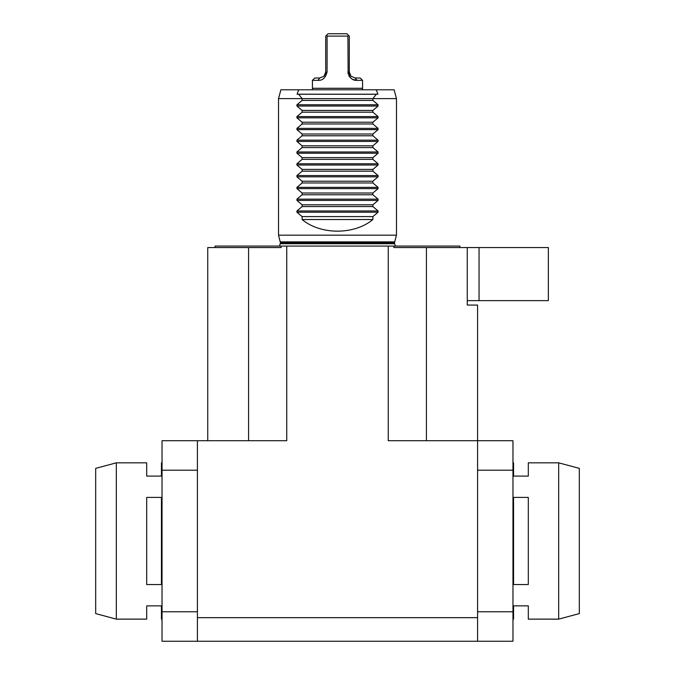 <?xml version="1.0" encoding="UTF-8"?>
<svg xmlns="http://www.w3.org/2000/svg" width="675" height="675" viewBox="0 0 675 675"><rect width="100%" height="100%" fill="white"/><g stroke="black" fill="none" stroke-linecap="round" stroke-linejoin="round"><path stroke-width="1.01" d="M477.579 641.25L162.034 641.25L162.034 440.716L197.421 440.716L197.421 617.659L477.579 617.659L477.579 641.25L512.966 641.25L512.966 440.716L477.579 440.716L477.579 305.058L467.26 305.058L467.26 247.556L548.353 247.556L548.353 300.637L467.26 300.637M197.421 440.716L286.748 440.716L286.748 246.08L388.252 246.08L388.252 440.716L477.579 440.716L477.579 617.659M197.421 641.25L197.421 617.659M426.423 440.716L426.423 247.556L467.26 247.556M459.886 247.556L459.886 246.08L393.888 246.08L393.888 247.556L426.423 247.556M393.888 246.08L388.252 246.08M248.577 440.716L248.577 247.556L207.74 247.556L207.74 440.716M248.577 247.556L281.112 247.556L281.112 246.08L286.748 246.08M479.056 247.556L479.056 300.637M317.967 80.342L319.807 77.988L323.933 76.3L327.08 71.837C325.645 77.819 322.608 80.662 317.967 80.342L312.432 80.342L314.795 77.988L319.807 77.988M326.624 35.184L328.067 33.75L346.933 33.75L348.376 35.184L347.92 36.112L327.08 36.112L326.624 35.184L325.704 36.112L325.704 72.09L323.933 76.3M357.033 80.342L355.193 77.988L360.205 77.988L362.568 80.342L357.033 80.342C352.409 80.671 349.372 77.836 347.92 71.837L351.067 76.3L349.296 72.09L349.296 36.112L348.376 35.184M351.067 76.3L355.193 77.988M347.92 36.112L348.131 73.853M348.848 75.718L349.945 77.279M352.789 79.397L356.856 80.342M327.08 71.837L327.08 36.112M312.432 89.783L312.432 88.307L362.568 88.307L362.568 80.342M312.432 80.342L312.432 88.282L362.568 88.282L362.568 89.783M298.772 89.783L280.893 89.783L278.522 98.626L302.113 98.626L302.113 100.398L296.916 104.785L296.916 106.034L302.113 110.422L302.113 112.193L296.916 116.581L296.916 117.83L302.113 122.217L302.113 123.989L296.916 128.377L296.916 129.625L302.113 134.013L302.113 135.785L296.916 140.172L296.916 141.421L302.113 145.817L302.113 147.58L296.916 151.968L296.916 153.225L302.113 157.613L302.113 159.376L296.916 163.763L296.916 165.021L302.113 169.408L302.113 171.172L296.916 175.559L296.916 176.816L302.113 181.204L302.113 182.967L296.916 187.355L296.916 188.612L302.113 192.999L372.887 192.999L378.084 188.612L378.084 187.355L372.887 182.967L372.887 181.204L378.084 176.816L378.084 175.559L372.887 171.172L372.887 169.408L378.084 165.021L378.084 163.763L372.887 159.376L372.887 157.613L378.084 153.225L378.084 151.968L372.887 147.58L372.887 145.817L378.084 141.421L378.084 140.172L372.887 135.785L372.887 134.013L378.084 129.625L378.084 128.377L372.887 123.989L372.887 122.217L378.084 117.83L378.084 116.581L372.887 112.193L372.887 110.422L378.084 106.034L378.084 104.785L372.887 100.398L372.887 98.626L376.38 94.205L377.941 94.205L376.228 89.783L298.772 89.783L297.059 94.205L298.62 94.205L302.113 98.626L396.478 98.626L396.478 235.17L278.522 235.17L280.437 242.789L279.534 246.08M302.113 182.967L372.887 182.967M302.113 181.204L372.887 181.204M302.113 171.172L372.887 171.172M302.113 169.408L372.887 169.408M302.113 159.376L372.887 159.376M302.113 157.613L372.887 157.613M302.113 147.58L372.887 147.58M302.113 145.817L372.887 145.817M302.113 135.785L372.887 135.785M302.113 134.013L372.887 134.013M302.113 123.989L372.887 123.989M302.113 122.217L372.887 122.217M302.113 112.193L372.887 112.193M302.113 110.422L372.887 110.422M302.113 100.398L372.887 100.398M298.62 94.205L376.38 94.205M302.113 192.999L302.113 194.763L296.916 199.15L296.916 200.407L302.113 204.795L372.887 204.795L378.084 200.407L378.084 199.15L372.887 194.763L372.887 192.999M302.113 194.763L372.887 194.763M302.113 204.795L302.113 206.567L296.916 210.954L296.916 212.203L302.113 216.591L302.113 219.535C320.642 235.027 354.358 235.027 372.887 219.535L372.887 216.591L378.084 212.203L378.084 210.954L372.887 206.567L372.887 204.795M372.887 216.591L302.113 216.591M302.113 206.567L372.887 206.567M302.113 219.535L372.887 219.535M396.478 98.626L394.107 89.783L376.228 89.783M278.522 98.626L278.522 235.17M281.112 246.08L215.114 246.08L215.114 247.556M558.681 462.831L579.319 468.366L579.319 613.6L558.681 619.135L558.681 462.831L528.306 462.831L528.306 476.103L513.557 476.103L513.557 462.831L512.966 462.831M513.557 584.55L513.557 497.416L528.306 497.416L528.306 584.55L513.557 584.55M512.966 619.135L513.557 619.135L513.557 605.863L528.306 605.863L528.306 619.135L558.681 619.135M116.319 619.135L95.681 613.6L95.681 468.366L116.319 462.831L116.319 619.135L146.694 619.135L146.694 605.863L161.443 605.863L161.443 619.135L162.034 619.135M161.443 497.416L161.443 584.55L146.694 584.55L146.694 497.416L161.443 497.416M162.034 462.831L161.443 462.831L161.443 476.103L146.694 476.103L146.694 462.831L116.319 462.831M349.296 72.09L347.929 72.09M327.071 72.09L325.704 72.09M296.916 188.612L378.084 188.612M296.916 187.355L378.084 187.355M296.916 176.816L378.084 176.816M296.916 175.559L378.084 175.559M296.916 165.021L378.084 165.021M296.916 163.763L378.084 163.763M296.916 153.225L378.084 153.225M296.916 151.968L378.084 151.968M296.916 141.421L378.084 141.421M296.916 140.172L378.084 140.172M296.916 129.625L378.084 129.625M296.916 128.377L378.084 128.377M296.916 117.83L378.084 117.83M296.916 116.581L378.084 116.581M296.916 106.034L378.084 106.034M296.916 104.785L378.084 104.785M298.645 94.238L376.355 94.238M296.916 200.407L378.084 200.407M296.916 199.15L378.084 199.15M296.916 212.203L378.084 212.203M296.916 210.954L378.084 210.954M280.437 242.789L394.563 242.789L394.563 243.717L280.437 243.717M394.563 242.789L394.681 241.869L280.319 241.869M477.579 470.205L512.966 470.205M477.579 611.761L512.966 611.761M197.421 470.205L162.034 470.205M197.421 611.761L162.034 611.761M394.563 243.717L395.466 246.08M394.681 241.869L396.478 235.17"/></g></svg>
